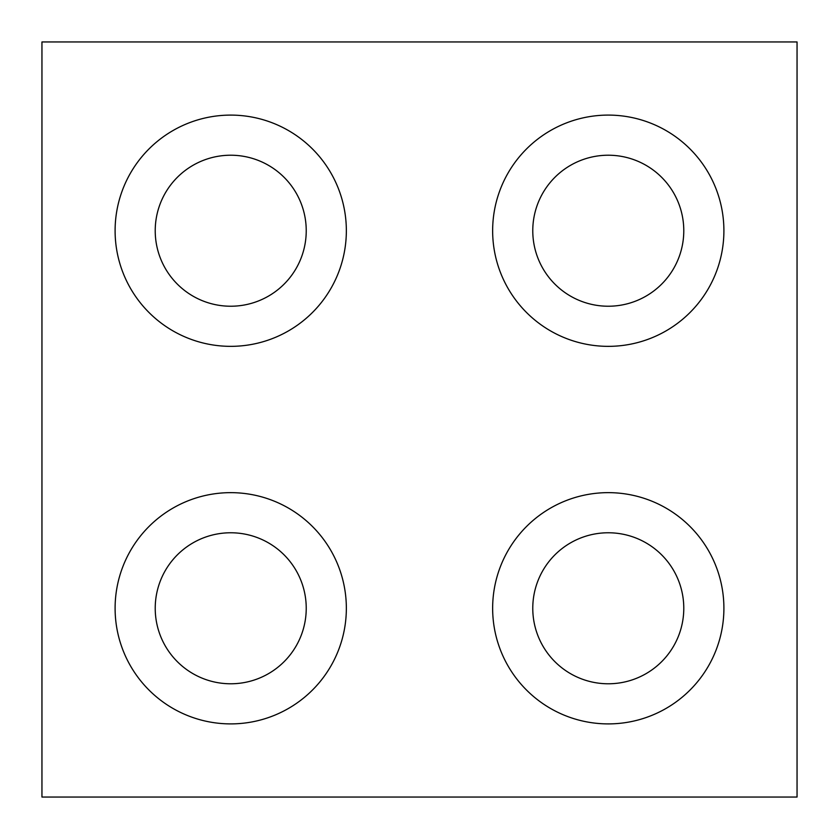 <?xml version="1.0" encoding="UTF-8"?>
<svg xmlns="http://www.w3.org/2000/svg" width="839" height="839" viewBox="0 0 839 839"><rect width="100%" height="100%" fill="white"/><g stroke="black" fill="none" stroke-linecap="round" stroke-linejoin="round"><path stroke-width="1.26" d="M41.95 41.95L797.05 41.95L797.05 797.05L41.95 797.05L41.95 41.95M346.35 608.275A115.625 115.625 0 0 0 172.918 508.14A115.625 115.625 0 0 0 172.918 708.41A115.625 115.625 0 0 0 346.35 608.275M723.9 608.275A115.625 115.625 0 0 0 550.457 508.14A115.625 115.625 0 0 0 550.457 708.41A115.625 115.625 0 0 0 723.9 608.275M346.35 230.725A115.625 115.625 0 0 0 172.918 130.59A115.625 115.625 0 0 0 172.918 330.86A115.625 115.625 0 0 0 346.35 230.725M723.9 230.725A115.625 115.625 0 0 0 550.457 130.59A115.625 115.625 0 0 0 550.457 330.86A115.625 115.625 0 0 0 723.9 230.725M306.235 608.275A75.51 75.51 0 0 0 192.97 542.885A75.51 75.51 0 0 0 192.97 673.665A75.51 75.51 0 0 0 306.235 608.275M683.785 608.275A75.51 75.51 0 0 0 570.52 542.885A75.51 75.51 0 0 0 570.52 673.665A75.51 75.51 0 0 0 683.785 608.275M306.235 230.725A75.51 75.51 0 0 0 192.97 165.335A75.51 75.51 0 0 0 192.97 296.115A75.51 75.51 0 0 0 306.235 230.725M683.785 230.725A75.51 75.51 0 0 0 570.52 165.335A75.51 75.51 0 0 0 570.52 296.115A75.51 75.51 0 0 0 683.785 230.725"/></g></svg>
